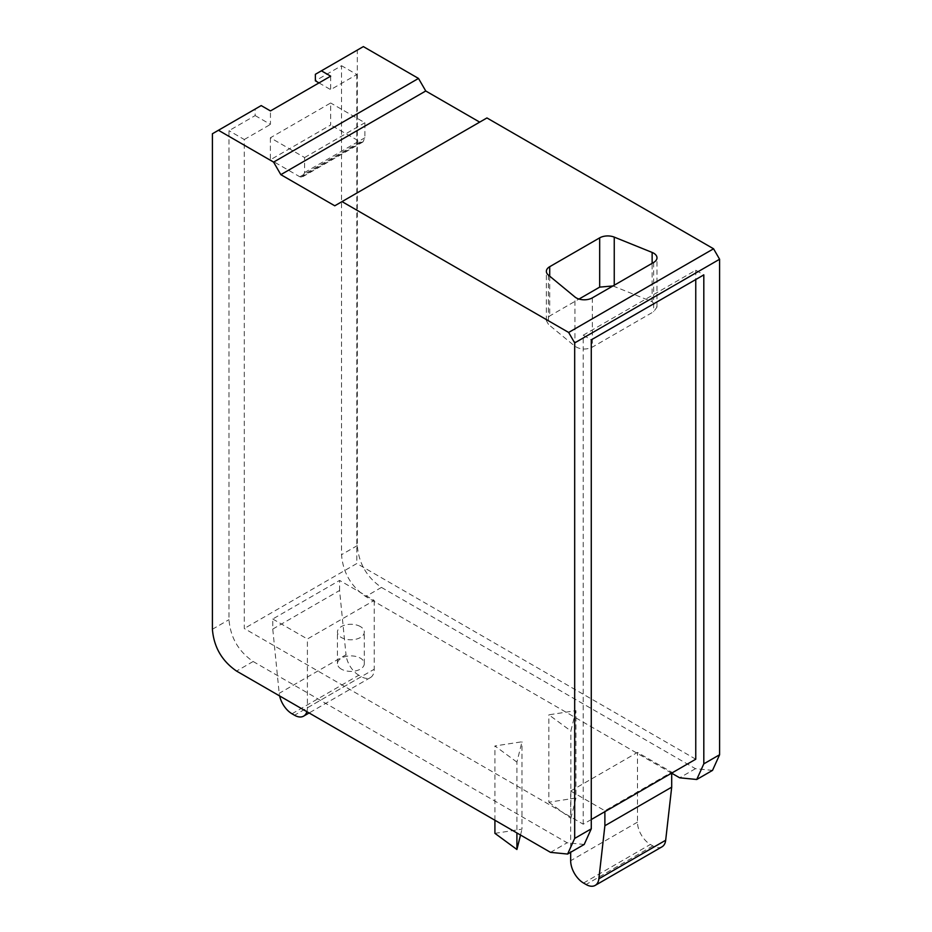 <?xml version="1.0" encoding="UTF-8"?>
<svg xmlns="http://www.w3.org/2000/svg" width="932" height="932" viewBox="0 0 932 932"><rect width="100%" height="100%" fill="white"/><g stroke="black" fill="none" stroke-linecap="round" stroke-linejoin="round"><path stroke-width="0.7" stroke-dasharray="4.66 3.5" d="M334.774 205.797L486.935 117.945M712.526 770.38L695.447 768.69L381.468 587.416C366.8 577.292 358.75 563.347 357.317 545.581L357.317 50.083L363.352 46.6M584.201 844.462L567.122 842.773L253.143 661.499C238.475 651.386 230.425 637.441 228.992 619.663L228.992 130.69L255.158 115.58L255.158 109.067L261.193 105.584M212.403 133.754L255.158 109.067M671.692 773.211L365.682 596.527C351.014 586.403 342.964 572.458 341.531 554.691L341.531 65.718L315.365 80.816M315.365 74.304L357.317 50.083M255.158 115.58L270.455 124.41L270.455 110.931M591.272 819.531L583.222 824.179L244.289 628.506L244.289 139.52L228.992 130.69M244.289 139.52L270.455 124.41M583.222 824.179L583.222 335.205L591.272 339.854M583.222 335.205L695.761 270.233L703.811 274.882M318.977 82.913L330.662 89.647L356.828 74.548L341.531 65.718M695.761 270.233L695.761 279.53M695.761 759.207L356.828 563.522L244.289 628.506M356.828 74.548L356.828 563.522M330.662 76.168L330.662 89.647M270.385 137.785L270.385 159.791L330.662 124.993L330.662 102.986L270.385 137.785L304.601 157.543L304.601 172.548L302.714 176.719L299.824 176.777L270.385 159.791M516.91 762.108L494.915 745.961L521.99 741.779L516.91 762.108L516.91 832.952M575.929 710.638L570.862 730.968L548.855 714.821L575.929 710.638L575.929 798.025L548.855 802.207L548.855 714.821M570.664 791L637.476 752.427L671.692 772.174L604.88 810.758L570.664 791L570.664 852.291M272.761 619.011L307.397 639.003L374.221 600.429L339.586 580.426L272.761 619.011L272.761 629.065L279.192 693.326A18.221 10.52 -120 0 0 279.623 695.948M341.38 669.129A13.432 7.759 180 0 1 337.442 663.642A13.432 7.759 180 0 1 345.737 656.477A13.432 7.759 180 0 1 360.369 658.155A13.432 7.759 180 0 1 364.307 663.642A13.432 7.759 180 0 1 356.012 670.807A13.432 7.759 180 0 1 341.38 669.129M300.92 177.15L361.185 142.351L330.662 124.993M360.125 142.002L299.824 176.777M361.185 142.351L362.991 141.92L364.878 137.761L364.878 122.744L330.662 102.986M304.601 157.543L364.878 122.744M360.369 626.56A13.432 7.759 0 0 0 345.737 624.883A13.432 7.759 0 0 0 337.442 632.047A13.432 7.759 0 0 0 341.38 637.523A13.432 7.759 0 0 0 356.012 639.212A13.432 7.759 0 0 0 364.307 632.047A13.432 7.759 0 0 0 360.369 626.56M612.976 285.949L652.132 301.7L656.978 307.082L653.647 311.731L592.333 347.135C586.065 349.931 580.275 349.64 574.951 346.261L548.424 324.394L546.373 320.62L549.705 315.971L579.017 299.044M291.984 713.772L358.808 675.199L361.336 676.655A18.221 10.52 -120 0 0 370.447 677.564A18.221 10.52 -120 0 0 374.221 669.223L374.221 600.429M306.884 711.687A18.221 10.52 -120 0 0 307.397 707.796L307.397 639.003M358.808 675.199A18.221 10.52 60 0 1 346.017 654.753L279.192 693.326M272.761 629.065L339.586 590.492L346.017 654.753M339.586 590.492L339.586 580.426M662.011 846.815A18.221 10.52 60 0 1 652.901 845.918L650.361 844.45A18.221 10.52 60 0 1 637.476 822.141L637.476 752.427M671.692 773.106L671.692 772.174M604.88 811.679L604.88 810.758M548.855 802.207L570.862 818.354L570.862 730.968M570.862 818.354L575.929 798.025M494.915 820.242L494.915 745.961M494.915 833.348L521.99 829.165L521.99 741.779M520.522 835.025L521.99 829.165M212.403 629.251L228.992 619.663M253.143 661.499L236.553 671.075M550.532 852.361L567.122 842.773M695.447 768.69L679.661 777.801M381.468 587.416L365.682 596.527M357.317 545.581L341.531 554.691M304.601 172.548L364.878 137.761M592.333 297.867L592.333 347.135M653.647 262.463L653.647 311.731M574.951 346.261L574.951 296.993M652.132 301.7L652.132 263.348M548.424 275.115L548.424 324.394M614.246 285.215L614.246 286.392M549.705 276.175L549.705 315.971M307.397 707.796L374.221 669.223M361.336 676.655L294.524 715.24M652.901 845.918L586.077 884.503M583.537 883.035L650.361 844.45M637.476 822.141L570.664 860.725M337.442 663.642L337.442 632.047M364.307 663.642L364.307 632.047M302.714 176.719L362.991 141.92M656.99 307.082L656.99 257.815M546.373 320.62L546.373 271.352M370.447 677.564L309.109 712.968"/><path stroke-width="1.4" d="M218.438 130.27L273.589 162.11L280.835 174.657L334.774 205.797L486.935 117.945L713.562 248.786L719.597 259.247L719.597 754.745L712.526 770.38L696.74 779.49L703.811 763.856L703.811 274.882L591.272 339.854L591.272 828.828L584.201 844.462L567.611 854.05L550.532 852.361L236.553 671.075C221.886 660.963 213.836 647.018 212.403 629.251L212.403 133.754L261.193 105.584L270.455 110.931L330.662 76.168L321.4 70.82L363.352 46.6L418.503 78.439L425.749 90.986L479.689 122.127M342.021 201.615L568.648 332.456L574.683 342.918L574.683 838.416L567.611 854.05M568.648 332.456L713.562 248.786M574.683 342.918L719.597 259.247M280.835 174.657L425.749 90.986M273.589 162.11L418.503 78.439M671.692 773.211L679.661 777.801L696.74 779.49M321.4 70.82L315.365 74.304L315.365 80.816L318.977 82.913M695.761 279.53L695.761 759.207L591.272 819.531M548.424 275.115L574.951 296.993A11.382 6.571 -0 0 0 592.333 297.867L653.647 262.463A11.382 6.571 -0 0 0 656.99 257.815A11.382 6.571 -0 0 0 652.132 252.432L614.246 237.112A11.394 6.571 -0 0 0 599.672 237.858L549.705 266.703A11.394 6.571 -0 0 0 546.373 271.352A11.394 6.571 -0 0 0 548.424 275.115M579.017 299.044L599.672 287.126L612.976 285.949M279.623 695.948A18.221 10.52 -120 0 0 291.984 713.772L294.524 715.24A18.221 10.52 -120 0 0 303.622 716.137A18.221 10.52 -120 0 0 306.884 711.687M671.692 773.106L671.692 787.167L665.681 840.245A18.221 10.52 60 0 1 662.011 846.815L595.187 885.4A18.221 10.52 -120 0 0 598.868 878.818L665.681 840.245M671.692 787.167L604.88 825.74L598.868 878.818M570.664 852.291L570.664 860.725A18.221 10.52 -120 0 0 583.537 883.035L586.077 884.503A18.221 10.52 -120 0 0 595.187 885.4M604.88 825.74L604.88 811.679M516.91 832.952L516.91 849.495L494.915 833.348L494.915 820.242M516.91 849.495L520.522 835.025M591.272 828.828L574.683 838.416M719.597 754.745L703.811 763.856M652.132 263.348L652.132 252.432M614.246 237.112L614.246 285.215M599.672 287.126L599.672 237.858M549.705 266.703L549.705 276.175M309.109 712.968L303.622 716.137"/></g></svg>
